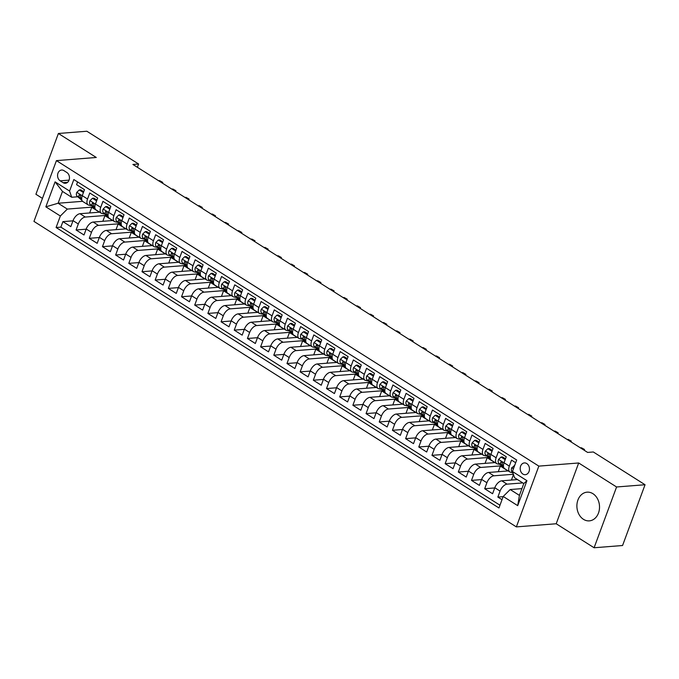 <?xml version="1.0" encoding="UTF-8"?>
<svg xmlns="http://www.w3.org/2000/svg" width="679" height="679" viewBox="0 0 679 679"><rect width="100%" height="100%" fill="white"/><g stroke="black" fill="none" stroke-linecap="round" stroke-linejoin="round"><path stroke-width="1.02" d="M592.945 493.701A14.386 11.297 -94.5 0 0 587.08 492.173A14.386 11.297 -94.5 0 0 577.04 503.597A14.386 11.297 -94.5 0 0 583.465 519.325A14.386 11.297 -94.5 0 0 589.338 520.861A14.386 11.297 -94.5 0 0 599.37 509.428A14.386 11.297 -94.5 0 0 592.945 493.701M526.768 463.545A5.907 4.634 -94.5 0 0 524.366 462.917A5.907 4.634 -94.5 0 0 520.25 467.602A5.907 4.634 -94.5 0 0 522.881 474.061A5.907 4.634 -94.5 0 0 525.291 474.689A5.907 4.634 -94.5 0 0 529.408 469.995A5.907 4.634 -94.5 0 0 526.768 463.545M594.1 547.758L616.583 486.979L578.686 462.976L556.203 523.755L594.1 547.758L622.567 545.517L645.05 484.738L593.319 451.976L587.624 452.426L132.897 164.454L138.592 164.004L86.861 131.242L58.394 133.483L35.911 194.262L42.454 198.404M556.203 523.755L516.354 526.896L33.95 221.396L56.433 160.617L538.837 466.117L516.354 526.896M515.675 462.747L511.533 460.116L509.318 466.117L504.039 462.781A7.376 3.938 122.3 0 0 504.65 468.654L509.921 471.99A7.376 3.938 -57.7 0 1 509.318 466.117M504.039 462.781L506.262 456.78L498.352 451.773L496.137 457.765L490.866 454.429A7.376 3.938 122.3 0 0 491.469 460.303L496.739 463.647A7.376 3.938 -57.7 0 1 496.137 457.765M490.866 454.429L493.081 448.437L485.171 443.429L482.956 449.422L477.685 446.086A7.376 3.938 122.3 0 0 478.288 451.959L483.558 455.295A7.376 3.938 -57.7 0 1 482.956 449.422M477.685 446.086L479.9 440.085L471.99 435.078L469.775 441.078L464.504 437.734A7.376 3.938 122.3 0 0 465.107 443.608L470.377 446.952A7.376 3.938 -57.7 0 1 469.775 441.078M464.504 437.734L466.719 431.742L458.809 426.735L456.594 432.727L451.323 429.391A7.376 3.938 122.3 0 0 451.925 435.264L457.196 438.6A7.376 3.938 -57.7 0 1 456.594 432.727M451.323 429.391L453.538 423.39L445.628 418.383L443.412 424.383L438.142 421.039A7.376 3.938 122.3 0 0 438.744 426.921L444.024 430.257A7.376 3.938 -57.7 0 1 443.412 424.383M438.142 421.039L440.357 415.047L432.447 410.04L430.231 416.032L424.961 412.696A7.376 3.938 122.3 0 0 425.563 418.57L430.842 421.914A7.376 3.938 -57.7 0 1 430.231 416.032M424.961 412.696L427.176 406.696L419.274 401.688L417.05 407.689L411.78 404.344A7.376 3.938 122.3 0 0 412.391 410.226L417.661 413.562A7.376 3.938 -57.7 0 1 417.05 407.689M411.78 404.344L413.995 398.352L406.093 393.345L403.869 399.337L398.598 396.001A7.376 3.938 122.3 0 0 399.21 401.875L404.48 405.219A7.376 3.938 -57.7 0 1 403.869 399.337M398.598 396.001L400.814 390.009L392.912 384.993L390.688 390.994L385.417 387.658A7.376 3.938 122.3 0 0 386.028 393.531L391.299 396.867A7.376 3.938 -57.7 0 1 390.688 390.994M385.417 387.658L387.641 381.657L379.731 376.65L377.507 382.642L372.236 379.306A7.376 3.938 122.3 0 0 372.847 385.18L378.118 388.524A7.376 3.938 -57.7 0 1 377.507 382.642M372.236 379.306L374.46 373.314L366.55 368.307L364.334 374.299L359.055 370.963A7.376 3.938 122.3 0 0 359.666 376.837L364.937 380.172A7.376 3.938 -57.7 0 1 364.334 374.299M359.055 370.963L361.279 364.962L353.369 359.955L351.153 365.956L345.874 362.611A7.376 3.938 122.3 0 0 346.485 368.485L351.756 371.829A7.376 3.938 -57.7 0 1 351.153 365.956M345.874 362.611L348.098 356.619L340.187 351.612L337.972 357.604L332.702 354.268A7.376 3.938 122.3 0 0 333.304 360.142L338.575 363.477A7.376 3.938 -57.7 0 1 337.972 357.604M332.702 354.268L334.917 348.268L327.006 343.26L324.791 349.261L319.52 345.917A7.376 3.938 122.3 0 0 320.123 351.798L325.394 355.134A7.376 3.938 -57.7 0 1 324.791 349.261M319.52 345.917L321.736 339.924L313.825 334.917L311.61 340.909L306.339 337.573A7.376 3.938 122.3 0 0 306.942 343.447L312.213 346.791A7.376 3.938 -57.7 0 1 311.61 340.909M306.339 337.573L308.555 331.573L300.644 326.565L298.429 332.566L293.158 329.222A7.376 3.938 122.3 0 0 293.761 335.103L299.032 338.439A7.376 3.938 -57.7 0 1 298.429 332.566M293.158 329.222L295.373 323.229L287.463 318.222L285.248 324.214L279.977 320.878A7.376 3.938 122.3 0 0 280.58 326.752L285.859 330.096A7.376 3.938 -57.7 0 1 285.248 324.214M279.977 320.878L282.192 314.886L274.282 309.87L272.067 315.871L266.796 312.535A7.376 3.938 122.3 0 0 267.399 318.409L272.678 321.744A7.376 3.938 -57.7 0 1 272.067 315.871M266.796 312.535L269.011 306.535L261.109 301.527L258.886 307.519L253.615 304.184A7.376 3.938 122.3 0 0 254.226 310.057L259.497 313.401A7.376 3.938 -57.7 0 1 258.886 307.519M253.615 304.184L255.83 298.191L247.928 293.184L245.705 299.176L240.434 295.84A7.376 3.938 122.3 0 0 241.045 301.714L246.316 305.049A7.376 3.938 -57.7 0 1 245.705 299.176M240.434 295.84L242.649 289.84L234.747 284.832L232.524 290.833L227.253 287.489A7.376 3.938 122.3 0 0 227.864 293.362L233.135 296.706A7.376 3.938 -57.7 0 1 232.524 290.833M227.253 287.489L229.477 281.496L221.566 276.489L219.342 282.481L214.072 279.145A7.376 3.938 122.3 0 0 214.683 285.019L219.954 288.354A7.376 3.938 -57.7 0 1 219.342 282.481M214.072 279.145L216.295 273.145L208.385 268.137L206.17 274.138L200.891 270.794A7.376 3.938 122.3 0 0 201.502 276.676L206.772 280.011A7.376 3.938 -57.7 0 1 206.17 274.138M200.891 270.794L203.114 264.802L195.204 259.794L192.989 265.786L187.71 262.45A7.376 3.938 122.3 0 0 188.321 268.324L193.591 271.668A7.376 3.938 -57.7 0 1 192.989 265.786M187.71 262.45L189.933 256.45L182.023 251.442L179.808 257.443L174.537 254.099A7.376 3.938 122.3 0 0 175.14 259.981L180.41 263.316A7.376 3.938 -57.7 0 1 179.808 257.443M174.537 254.099L176.752 248.107L168.842 243.099L166.627 249.091L161.356 245.756A7.376 3.938 122.3 0 0 161.958 251.629L167.229 254.973A7.376 3.938 -57.7 0 1 166.627 249.091M161.356 245.756L163.571 239.763L155.661 234.747L153.446 240.748L148.175 237.412A7.376 3.938 122.3 0 0 148.777 243.286L154.048 246.621A7.376 3.938 -57.7 0 1 153.446 240.748M148.175 237.412L150.39 231.412L142.48 226.404L140.264 232.396L134.994 229.061A7.376 3.938 122.3 0 0 135.596 234.934L140.867 238.278A7.376 3.938 -57.7 0 1 140.264 232.396M134.994 229.061L137.209 223.068L129.299 218.061L127.083 224.053L121.813 220.717A7.376 3.938 122.3 0 0 122.415 226.591L127.694 229.926A7.376 3.938 -57.7 0 1 127.083 224.053M121.813 220.717L124.028 214.717L116.117 209.709L113.902 215.71L108.632 212.366A7.376 3.938 122.3 0 0 109.243 218.239L114.513 221.583A7.376 3.938 -57.7 0 1 113.902 215.71M108.632 212.366L110.847 206.374L102.945 201.366L100.721 207.358L95.45 204.023A7.376 3.938 122.3 0 0 96.062 209.896L101.332 213.231A7.376 3.938 -57.7 0 1 100.721 207.358M95.45 204.023L97.666 198.022L89.764 193.014L87.54 199.015A7.376 3.938 122.3 0 0 88.151 204.888A7.376 3.938 122.3 0 0 89.67 205.228L90.994 205.117M99.643 212.171L80.02 213.715A7.376 3.938 122.3 0 0 73.035 220.641L70.82 226.642L62.909 221.626L72.959 220.836M106.357 215.396L85.291 217.051A7.376 3.938 122.3 0 0 78.306 223.985L76.09 229.977L86.14 229.188M76.09 229.977L84.001 234.985L86.216 228.993A7.376 3.938 122.3 0 1 93.201 222.058L112.824 220.514M126.005 228.865L106.382 230.41A7.376 3.938 122.3 0 0 99.397 237.336L97.173 243.328L89.272 238.321L99.321 237.531M139.187 237.209L119.563 238.753A7.376 3.938 122.3 0 0 112.578 245.679L110.354 251.68L102.453 246.672L112.502 245.883M152.368 245.56L132.745 247.105A7.376 3.938 122.3 0 0 125.759 254.031L123.536 260.023L115.634 255.015L125.683 254.226M165.549 253.904L145.926 255.448A7.376 3.938 122.3 0 0 138.94 262.374L136.717 268.375L128.806 263.367L138.864 262.578M178.73 262.247L159.098 263.791A7.376 3.938 122.3 0 0 152.113 270.726L149.898 276.718L141.987 271.71L152.045 270.921M191.911 270.598L172.279 272.143A7.376 3.938 122.3 0 0 165.294 279.069L163.079 285.07L155.168 280.062L165.226 279.264M205.092 278.942L185.46 280.486A7.376 3.938 122.3 0 0 178.475 287.421L176.26 293.413L168.35 288.405L178.407 287.616M218.273 287.293L198.641 288.838A7.376 3.938 122.3 0 0 191.656 295.764L189.441 301.765L181.531 296.748L191.588 295.959M231.454 295.637L211.823 297.181A7.376 3.938 122.3 0 0 204.837 304.116L202.622 310.108L194.712 305.1L204.769 304.311M244.627 303.988L225.004 305.533A7.376 3.938 122.3 0 0 218.018 312.459L215.803 318.451L207.893 313.443L217.942 312.654M257.808 312.332L238.185 313.876A7.376 3.938 122.3 0 0 231.199 320.802L228.984 326.803L221.074 321.795L231.123 321.006M270.989 320.683L251.366 322.228A7.376 3.938 122.3 0 0 244.381 329.154L242.165 335.146L234.255 330.138L244.304 329.349M284.17 329.026L264.547 330.571A7.376 3.938 122.3 0 0 257.562 337.497L255.338 343.498L247.436 338.49L257.485 337.701M297.351 337.37L277.728 338.914A7.376 3.938 122.3 0 0 270.743 345.849L268.519 351.841L260.617 346.833L270.666 346.044M310.532 345.721L290.909 347.266A7.376 3.938 122.3 0 0 283.924 354.192L281.7 360.193L273.798 355.185L283.847 354.387M323.713 354.065L304.09 355.609A7.376 3.938 122.3 0 0 297.105 362.544L294.881 368.536L286.971 363.528L297.029 362.739M336.894 362.416L317.263 363.961A7.376 3.938 122.3 0 0 310.278 370.887L308.062 376.887L300.152 371.871L310.21 371.082M350.075 370.759L330.444 372.304A7.376 3.938 122.3 0 0 323.459 379.238L321.243 385.231L313.333 380.223L323.391 379.434M363.257 379.111L343.625 380.656A7.376 3.938 122.3 0 0 336.64 387.582L334.424 393.574L326.514 388.566L336.572 387.777M376.438 387.454L356.806 388.999A7.376 3.938 122.3 0 0 349.821 395.925L347.606 401.926L339.695 396.918L349.753 396.129M389.619 395.806L369.987 397.351A7.376 3.938 122.3 0 0 363.002 404.277L360.787 410.269L352.876 405.261L362.934 404.472M402.791 404.149L383.168 405.694A7.376 3.938 122.3 0 0 376.183 412.62L373.968 418.62L366.057 413.613L376.107 412.815M415.972 412.493L396.349 414.037A7.376 3.938 122.3 0 0 389.364 420.972L387.149 426.964L379.238 421.956L389.288 421.167M429.153 420.844L409.53 422.389A7.376 3.938 122.3 0 0 402.545 429.315L400.33 435.315L392.42 430.308L402.469 429.51M442.335 429.187L422.711 430.732A7.376 3.938 122.3 0 0 415.726 437.666L413.503 443.659L405.601 438.651L415.65 437.862M455.516 437.539L435.893 439.084A7.376 3.938 122.3 0 0 428.907 446.01L426.684 452.01L418.782 446.994L428.831 446.205M468.697 445.882L449.074 447.427A7.376 3.938 122.3 0 0 442.088 454.361L439.865 460.354L431.963 455.346L442.012 454.557M481.878 454.234L462.246 455.779A7.376 3.938 122.3 0 0 455.261 462.705L453.046 468.697L445.135 463.689L455.193 462.9M495.059 462.577L475.427 464.122A7.376 3.938 122.3 0 0 468.442 471.048L466.227 477.048L458.317 472.041L468.374 471.251M508.24 470.929L488.608 472.465A7.376 3.938 122.3 0 0 481.623 479.399L479.408 485.392L471.498 480.384L481.555 479.595M517.517 479.578L501.789 480.817A7.376 3.938 122.3 0 0 494.804 487.743L492.589 493.743L484.679 488.736L494.736 487.938M509.921 471.99A7.376 3.938 -57.7 0 0 511.44 472.329L512.687 472.228M496.739 463.647A7.376 3.938 -57.7 0 0 498.259 463.978L499.583 463.876M483.558 455.295A7.376 3.938 -57.7 0 0 485.078 455.634L486.41 455.533M470.377 446.952A7.376 3.938 -57.7 0 0 471.897 447.291L473.229 447.181M457.196 438.6A7.376 3.938 -57.7 0 0 458.715 438.94L460.048 438.838M444.024 430.257A7.376 3.938 -57.7 0 0 445.534 430.596L446.867 430.486M430.842 421.914A7.376 3.938 -57.7 0 0 432.353 422.245L433.686 422.143M417.661 413.562A7.376 3.938 -57.7 0 0 419.172 413.901L420.505 413.791M404.48 405.219A7.376 3.938 -57.7 0 0 406 405.55L407.324 405.448M391.299 396.867A7.376 3.938 -57.7 0 0 392.818 397.207L394.143 397.105M378.118 388.524A7.376 3.938 -57.7 0 0 379.637 388.855L380.961 388.753M364.937 380.172A7.376 3.938 -57.7 0 0 366.456 380.512L367.78 380.41M351.756 371.829A7.376 3.938 -57.7 0 0 353.275 372.168L354.599 372.058M338.575 363.477A7.376 3.938 -57.7 0 0 340.094 363.817L341.427 363.715M325.394 355.134A7.376 3.938 -57.7 0 0 326.913 355.473L328.246 355.363M312.213 346.791A7.376 3.938 -57.7 0 0 313.732 347.122L315.064 347.02M299.032 338.439A7.376 3.938 -57.7 0 0 300.551 338.779L301.883 338.668M285.859 330.096A7.376 3.938 -57.7 0 0 287.37 330.427L288.702 330.325M272.678 321.744A7.376 3.938 -57.7 0 0 274.189 322.084L275.521 321.982M259.497 313.401A7.376 3.938 -57.7 0 0 261.016 313.732L262.34 313.63M246.316 305.049A7.376 3.938 -57.7 0 0 247.835 305.389L249.159 305.287M233.135 296.706A7.376 3.938 -57.7 0 0 234.654 297.046L235.978 296.935M219.954 288.354A7.376 3.938 -57.7 0 0 221.473 288.694L222.797 288.592M206.772 280.011A7.376 3.938 -57.7 0 0 208.292 280.351L209.616 280.24M193.591 271.668A7.376 3.938 -57.7 0 0 195.111 271.999L196.435 271.897M180.41 263.316A7.376 3.938 -57.7 0 0 181.93 263.656L183.262 263.545M167.229 254.973A7.376 3.938 -57.7 0 0 168.748 255.304L170.081 255.202M154.048 246.621A7.376 3.938 -57.7 0 0 155.567 246.961L156.9 246.859M140.867 238.278A7.376 3.938 -57.7 0 0 142.386 238.609L143.719 238.507M127.694 229.926A7.376 3.938 -57.7 0 0 129.205 230.266L130.538 230.164M114.513 221.583A7.376 3.938 -57.7 0 0 116.024 221.923L117.357 221.812M101.332 213.231A7.376 3.938 -57.7 0 0 102.852 213.571L104.176 213.469M60.176 180.835L63.079 182.668A5.721 4.49 -94.5 0 0 65.413 183.279A5.721 4.49 -94.5 0 0 69.402 178.73A5.721 4.49 -94.5 0 0 66.848 172.483L63.945 170.65A5.721 4.49 -94.5 0 0 61.619 170.039A5.721 4.49 -94.5 0 0 57.63 174.579A5.721 4.49 -94.5 0 0 60.176 180.835L69.063 180.13M521.922 488.617L510.192 489.542L519.418 495.381L523.789 483.558L514.563 477.71L512.441 471.498L516.694 460.006L73.833 179.545L69.581 191.045L71.702 197.258L77.813 196.774M512.441 471.498L526.938 480.681L517.704 505.651L503.207 496.468L498.955 507.968L56.094 227.507L60.346 216.007L45.849 206.832L55.084 181.862L69.581 191.045M522.788 482.922L507.06 484.152L501.789 480.817M513.392 474.273L493.879 475.809L488.608 472.465M501.773 465.802L480.707 467.458L475.427 464.122M488.591 457.459L467.525 459.114L462.246 455.779M475.41 449.108L454.344 450.771L449.074 447.427M462.229 440.764L441.163 442.419L435.893 439.084M449.048 432.413L427.982 434.076L422.711 430.732M435.867 424.069L414.801 425.725L409.53 422.389M422.686 415.726L401.62 417.381L396.349 414.037M409.505 407.375L388.439 409.03L383.168 405.694M396.324 399.031L375.258 400.686L369.987 397.351M383.143 390.68L362.077 392.335L356.806 388.999M369.962 382.336L348.896 383.991L343.625 380.656M356.781 373.985L335.723 375.648L330.444 372.304M343.608 365.642L322.542 367.297L317.263 363.961M330.427 357.29L309.361 358.953L304.09 355.609M317.246 348.947L296.18 350.602L290.909 347.266M304.065 340.603L282.999 342.258L277.728 338.914M290.884 332.252L269.818 333.907L264.547 330.571M277.703 323.908L256.637 325.564L251.366 322.228M264.521 315.557L243.455 317.212L238.185 313.876M251.34 307.214L230.274 308.869L225.004 305.533M238.159 298.862L217.093 300.525L211.823 297.181M224.978 290.519L203.912 292.174L198.641 288.838M211.797 282.167L190.731 283.83L185.46 280.486M198.624 273.824L177.558 275.479L172.279 272.143M185.443 265.481L164.377 267.136L159.098 263.791M172.262 257.129L151.196 258.784L145.926 255.448M159.081 248.786L138.015 250.441L132.745 247.105M145.9 240.434L124.834 242.089L119.563 238.753M132.719 232.091L111.653 233.746L106.382 230.41M119.538 223.739L98.472 225.403L93.201 222.058M62.909 221.626L60.872 227.134L499.973 505.21M507.06 484.152A7.376 3.938 -57.7 0 0 500.075 491.087L497.86 497.079L502.01 499.702M484.679 488.736L486.894 482.735A7.376 3.938 -57.7 0 1 493.879 475.809M471.498 480.384L473.721 474.392A7.376 3.938 -57.7 0 1 480.707 467.458M458.317 472.041L460.54 466.04A7.376 3.938 -57.7 0 1 467.525 459.114M445.135 463.689L447.359 457.697A7.376 3.938 -57.7 0 1 454.344 450.771M431.963 455.346L434.178 449.345A7.376 3.938 -57.7 0 1 441.163 442.419M418.782 446.994L420.997 441.002A7.376 3.938 -57.7 0 1 427.982 434.076M405.601 438.651L407.816 432.659A7.376 3.938 -57.7 0 1 414.801 425.725M392.42 430.308L394.635 424.307A7.376 3.938 -57.7 0 1 401.62 417.381M379.238 421.956L381.454 415.964A7.376 3.938 -57.7 0 1 388.439 409.03M366.057 413.613L368.273 407.612A7.376 3.938 -57.7 0 1 375.258 400.686M352.876 405.261L355.092 399.269A7.376 3.938 -57.7 0 1 362.077 392.335M339.695 396.918L341.91 390.917A7.376 3.938 -57.7 0 1 348.896 383.991M326.514 388.566L328.729 382.574A7.376 3.938 -57.7 0 1 335.723 375.648M313.333 380.223L315.557 374.222A7.376 3.938 -57.7 0 1 322.542 367.297M300.152 371.871L302.376 365.879A7.376 3.938 -57.7 0 1 309.361 358.953M286.971 363.528L289.195 357.536A7.376 3.938 -57.7 0 1 296.18 350.602M273.798 355.185L276.013 349.184A7.376 3.938 -57.7 0 1 282.999 342.258M260.617 346.833L262.832 340.841A7.376 3.938 -57.7 0 1 269.818 333.907M247.436 338.49L249.651 332.489A7.376 3.938 -57.7 0 1 256.637 325.564M234.255 330.138L236.47 324.146A7.376 3.938 -57.7 0 1 243.455 317.212M221.074 321.795L223.289 315.794A7.376 3.938 -57.7 0 1 230.274 308.869M207.893 313.443L210.108 307.451A7.376 3.938 -57.7 0 1 217.093 300.525M194.712 305.1L196.927 299.099A7.376 3.938 -57.7 0 1 203.912 292.174M181.531 296.748L183.746 290.756A7.376 3.938 -57.7 0 1 190.731 283.83M168.35 288.405L170.573 282.413A7.376 3.938 -57.7 0 1 177.558 275.479M155.168 280.062L157.392 274.061A7.376 3.938 -57.7 0 1 164.377 267.136M141.987 271.71L144.211 265.718A7.376 3.938 -57.7 0 1 151.196 258.784M128.806 263.367L131.03 257.366A7.376 3.938 -57.7 0 1 138.015 250.441M115.634 255.015L117.849 249.023A7.376 3.938 -57.7 0 1 124.834 242.089M102.453 246.672L104.668 240.672A7.376 3.938 -57.7 0 1 111.653 233.746M89.272 238.321L91.487 232.328A7.376 3.938 -57.7 0 1 98.472 225.403M77.593 181.93L76.583 184.671L84.485 189.679L82.269 195.671A7.376 3.938 122.3 0 0 82.88 201.553L88.151 204.888M71.702 197.258L62.476 191.41L58.105 203.242L67.331 209.081L60.346 216.007M82.575 201.315L58.105 203.242L45.849 206.832M93.176 207.044L67.331 209.081M616.583 486.979L645.05 484.738M578.686 462.976L538.837 466.117M56.433 160.617L96.291 157.477L58.394 133.483M137.379 167.289L138.592 164.004M60.872 227.134L56.094 227.507M89.67 212.951L91.75 207.316L93.346 207.197M91.75 207.316L99.431 212.188M497.86 497.079L503.131 496.663M102.843 221.303L104.931 215.667L106.527 215.54M104.931 215.667L112.612 220.531M116.024 229.646L118.112 224.011L119.708 223.892M118.112 224.011L125.793 228.882M129.205 237.998L131.293 232.362L132.88 232.235M131.293 232.362L138.974 237.226M142.386 246.341L144.474 240.706L146.061 240.578M144.474 240.706L152.155 245.577M155.567 254.693L157.655 249.057L159.242 248.93M157.655 249.057L165.337 253.921M168.748 263.036L170.836 257.4L172.424 257.273M170.836 257.4L178.518 262.264M181.93 271.379L184.009 265.752L185.605 265.625M184.009 265.752L191.699 270.615M195.111 279.731L197.19 274.095L198.786 273.968M197.19 274.095L204.88 278.959M208.292 288.074L210.371 282.439L211.967 282.32M210.371 282.439L218.061 287.31M221.473 296.426L223.552 290.79L225.148 290.663M223.552 290.79L231.242 295.654M234.654 304.769L236.733 299.133L238.329 299.015M236.733 299.133L244.423 304.005M247.827 313.121L249.914 307.485L251.51 307.358M249.914 307.485L257.596 312.348M261.008 321.464L263.096 315.828L264.691 315.701M263.096 315.828L270.777 320.7M274.189 329.816L276.277 324.18L277.872 324.053M276.277 324.18L283.958 329.043M287.37 338.159L289.458 332.523L291.045 332.396M289.458 332.523L297.139 337.387M300.551 346.502L302.639 340.875L304.226 340.748M302.639 340.875L310.32 345.738M313.732 354.854L315.82 349.218L317.407 349.091M315.82 349.218L323.501 354.082M326.913 363.197L329.001 357.561L330.588 357.443M329.001 357.561L336.682 362.433M340.094 371.549L342.174 365.913L343.769 365.786M342.174 365.913L349.863 370.776M353.275 379.892L355.355 374.256L356.95 374.137M355.355 374.256L363.044 379.128M366.456 388.244L368.536 382.608L370.131 382.481M368.536 382.608L376.225 387.471M379.637 396.587L381.717 390.951L383.312 390.824M381.717 390.951L389.406 395.823M392.818 404.939L394.898 399.303L396.494 399.176M394.898 399.303L402.579 404.166M405.991 413.282L408.079 407.646L409.675 407.519M408.079 407.646L415.76 412.509M419.172 421.625L421.26 415.998L422.856 415.871M421.26 415.998L428.941 420.861M432.353 429.977L434.441 424.341L436.028 424.214M434.441 424.341L442.122 429.204M445.534 438.32L447.622 432.684L449.209 432.565M447.622 432.684L455.303 437.556M458.715 446.672L460.803 441.036L462.391 440.909M460.803 441.036L468.485 445.899M471.897 455.015L473.984 449.379L475.572 449.26M473.984 449.379L481.666 454.251M485.078 463.367L487.166 457.731L488.753 457.604M487.166 457.731L494.847 462.594M498.259 471.71L500.338 466.074L501.934 465.947M500.338 466.074L508.028 470.946M511.44 480.061L513.477 474.536M503.207 496.468L510.192 489.542M62.476 191.41L55.084 181.862M526.938 480.681L523.789 483.558M517.704 505.651L519.418 495.381M83.254 193.014L83.237 192.437L79.282 189.933L76.752 192.386A4.889 2.606 122.3 0 0 77.007 196.061L81.921 200.407A14.115 7.528 122.3 0 0 81.972 200.449L81.921 200.407M89.526 205.236A14.115 7.528 122.3 0 0 91.572 205.627M83.738 191.699L80.767 189.814L79.282 189.933M81.684 199.168L81.09 198.65A4.889 2.606 -57.7 0 1 80.521 196.189C80.275 194.61 79.749 194.27 78.942 195.187A4.889 2.606 122.3 0 0 79.511 197.648L81.735 199.609M79.519 194.593L78.942 195.187L80.309 195.085M161.797 182.753L162.018 182.167L160.999 182.244M159.641 180.665L162.722 182.371L159.641 180.665L158.623 180.741M162.722 182.371L162.434 183.16M96.435 201.366L96.418 200.78L92.463 198.276L89.934 200.729A4.889 2.606 122.3 0 0 90.188 204.404L95.102 208.75A14.115 7.528 122.3 0 0 95.153 208.792L95.102 208.75M102.707 213.579A14.115 7.528 122.3 0 0 104.753 213.97M96.919 200.042L93.948 198.158L92.463 198.276M94.856 207.511L94.271 206.993A4.889 2.606 -57.7 0 1 93.702 204.54C93.456 202.953 92.93 202.622 92.123 203.539A4.889 2.606 122.3 0 0 92.692 205.992L94.916 207.952M92.7 202.945L92.123 203.539L93.49 203.428M174.978 191.105L175.199 190.51L174.18 190.595M172.822 189.008L175.903 190.723L172.822 189.008L171.804 189.093M175.903 190.723L175.615 191.503M109.616 209.709L109.599 209.132L105.644 206.628L103.115 209.073A4.889 2.606 122.3 0 0 103.369 212.756L108.284 217.102A14.115 7.528 122.3 0 0 108.334 217.144M115.888 221.923A14.115 7.528 122.3 0 0 117.925 222.322M110.1 208.394L107.129 206.509L105.644 206.628M108.037 215.863L107.452 215.336A4.889 2.606 -57.7 0 1 106.883 212.883C106.637 211.296 106.111 210.965 105.304 211.882A4.889 2.606 122.3 0 0 105.873 214.335L108.097 216.304M105.882 211.288L105.304 211.882L106.671 211.772M188.159 199.448L188.372 198.862L187.362 198.939M186.004 197.36L189.085 199.066L186.004 197.36L184.985 197.436M189.085 199.066L188.796 199.847M122.797 218.052L122.78 217.475L118.825 214.971L116.296 217.424A4.889 2.606 122.3 0 0 116.55 221.099L121.465 225.445A14.115 7.528 122.3 0 0 121.516 225.487L121.465 225.445M129.069 230.274A14.115 7.528 122.3 0 0 131.106 230.665M123.281 216.737L120.31 214.853L118.825 214.971M121.218 224.206L120.633 223.688A4.889 2.606 -57.7 0 1 120.064 221.235C119.818 219.648 119.292 219.317 118.486 220.234A4.889 2.606 122.3 0 0 119.054 222.687L121.278 224.647M119.063 219.64L118.486 220.234L119.852 220.123M201.34 207.791L201.553 207.205L200.543 207.29M199.185 205.703L202.266 207.418L199.185 205.703L198.166 205.788M202.266 207.418L201.977 208.198M135.978 226.404L135.961 225.827L132.006 223.323L129.477 225.768A4.889 2.606 122.3 0 0 129.731 229.443L134.646 233.788A14.115 7.528 122.3 0 0 134.697 233.839L134.646 233.788M142.25 238.618A14.115 7.528 122.3 0 0 144.287 239.016M136.462 225.088L133.491 223.204L132.006 223.323M134.4 232.549L133.814 232.031A4.889 2.606 -57.7 0 1 133.245 229.578C132.999 227.991 132.473 227.66 131.667 228.577A4.889 2.606 122.3 0 0 132.235 231.03L134.459 232.999M132.244 227.983L131.667 228.577L133.033 228.467M214.522 216.143L214.734 215.557L213.715 215.633M212.366 214.055L215.447 215.761L212.366 214.055L211.347 214.131M215.447 215.761L215.158 216.542M149.159 234.747L149.142 234.17L145.187 231.666L142.658 234.119A4.889 2.606 122.3 0 0 142.904 237.794L147.827 242.14A14.115 7.528 122.3 0 0 147.878 242.182M155.432 246.969A14.115 7.528 122.3 0 0 157.469 247.36M149.643 233.432L146.664 231.547L145.187 231.666M147.581 240.901L146.995 240.383A4.889 2.606 -57.7 0 1 146.426 237.922C146.18 236.343 145.654 236.003 144.839 236.92A4.889 2.606 122.3 0 0 145.416 239.381L147.632 241.342M145.425 236.334L144.839 236.92L146.214 236.818M227.703 224.486L227.915 223.9L226.896 223.985M225.547 222.398L228.628 224.104L225.547 222.398L224.528 222.483M228.628 224.104L228.339 224.893M162.34 243.099L162.323 242.513L158.368 240.01L155.839 242.462A4.889 2.606 122.3 0 0 156.085 246.137L161.008 250.483A14.115 7.528 122.3 0 0 161.059 250.534M168.613 255.312A14.115 7.528 122.3 0 0 170.65 255.711M162.824 241.783L159.845 239.899L158.368 240.01M160.762 249.244L160.176 248.726A4.889 2.606 -57.7 0 1 159.607 246.273C159.361 244.686 158.835 244.355 158.02 245.272A4.889 2.606 122.3 0 0 158.589 247.725L160.813 249.694M158.606 244.678L158.02 245.272L159.395 245.161M240.884 232.838L241.096 232.252L240.077 232.328M238.728 230.75L241.809 232.456L238.728 230.75L237.709 230.826M241.809 232.456L241.52 233.237M175.513 251.442L175.505 250.865L171.549 248.361L169.012 250.814A4.889 2.606 122.3 0 0 169.266 254.489L174.189 258.835A14.115 7.528 122.3 0 0 174.24 258.877L174.189 258.835M181.794 263.664A14.115 7.528 122.3 0 0 183.831 264.055M176.005 250.127L173.026 248.242L171.549 248.361M173.943 257.596L173.357 257.078A4.889 2.606 -57.7 0 1 172.789 254.617C172.542 253.038 172.016 252.698 171.201 253.615A4.889 2.606 122.3 0 0 171.77 256.076L173.994 258.037M171.787 253.021L171.201 253.615L172.576 253.513M254.056 241.181L254.277 240.595L253.259 240.672M251.909 239.093L254.99 240.799L251.909 239.093L250.891 239.169M254.99 240.799L254.701 241.588M188.694 259.794L188.686 259.208L184.73 256.704L182.193 259.157A4.889 2.606 122.3 0 0 182.447 262.832L187.37 267.178A14.115 7.528 122.3 0 0 187.421 267.22M194.966 272.007A14.115 7.528 122.3 0 0 197.012 272.398M189.186 258.478L186.207 256.594L184.73 256.704M187.124 265.939L186.538 265.421A4.889 2.606 -57.7 0 1 185.97 262.968C185.723 261.381 185.197 261.05 184.382 261.967A4.889 2.606 122.3 0 0 184.951 264.42L187.175 266.389M184.968 261.373L184.382 261.967L185.757 261.856M267.237 249.532L267.458 248.938L266.44 249.023M265.082 247.436L268.171 249.151L265.082 247.436L264.072 247.521M268.171 249.151L267.874 249.931M201.875 268.137L201.867 267.56L197.912 265.056L195.374 267.501A4.889 2.606 122.3 0 0 195.628 271.184L200.551 275.53A14.115 7.528 122.3 0 0 200.602 275.572M208.147 280.359A14.115 7.528 122.3 0 0 210.193 280.75M202.367 266.822L199.388 264.937L197.912 265.056M200.305 274.291L199.719 273.773A4.889 2.606 -57.7 0 1 199.142 271.311C198.905 269.733 198.378 269.393 197.564 270.31A4.889 2.606 122.3 0 0 198.132 272.771L200.356 274.732M198.149 269.716L197.564 270.31L198.93 270.208M280.419 257.876L280.639 257.29L279.621 257.366M278.263 255.788L281.352 257.494L278.263 255.788L277.244 255.864M281.352 257.494L281.055 258.283M215.056 276.489L215.039 275.903L211.093 273.399L208.555 275.852A4.889 2.606 122.3 0 0 208.809 279.527L213.732 283.873A14.115 7.528 122.3 0 0 213.783 283.915M221.329 288.702A14.115 7.528 122.3 0 0 223.374 289.093M215.549 275.165L212.569 273.281L211.093 273.399M213.486 282.634L212.892 282.116A4.889 2.606 -57.7 0 1 212.323 279.663C212.086 278.076 211.551 277.745 210.745 278.662A4.889 2.606 122.3 0 0 211.313 281.114L213.537 283.075M211.322 278.067L210.745 278.662L212.111 278.551M293.6 266.219L293.82 265.633L292.802 265.718M291.444 264.131L294.525 265.845L291.444 264.131L290.425 264.216M294.525 265.845L294.236 266.626M228.237 284.832L228.22 284.255L224.265 281.751L221.736 284.195A4.889 2.606 122.3 0 0 221.991 287.879L226.905 292.225A14.115 7.528 122.3 0 0 226.964 292.267L226.905 292.225M234.51 297.046A14.115 7.528 122.3 0 0 236.555 297.444M228.721 283.516L225.751 281.632L224.265 281.751M226.667 290.985L226.073 290.459A4.889 2.606 -57.7 0 1 225.504 288.006C225.258 286.419 224.732 286.088 223.926 287.005A4.889 2.606 122.3 0 0 224.494 289.458L226.718 291.427M224.503 286.411L223.926 287.005L225.292 286.894M306.781 274.571L307.001 273.985L305.983 274.061M304.625 272.483L307.706 274.189L304.625 272.483L303.606 272.559M307.706 274.189L307.417 274.97M241.418 293.175L241.401 292.598L237.446 290.094L234.917 292.547A4.889 2.606 122.3 0 0 235.172 296.222L240.086 300.568A14.115 7.528 122.3 0 0 240.137 300.61M247.691 305.397A14.115 7.528 122.3 0 0 249.736 305.788M241.902 291.86L238.932 289.975L237.446 290.094M239.84 299.329L239.254 298.811A4.889 2.606 -57.7 0 1 238.685 296.358C238.439 294.771 237.913 294.44 237.107 295.357A4.889 2.606 122.3 0 0 237.675 297.809L239.899 299.77M237.684 294.762L237.107 295.357L238.473 295.246M319.962 282.914L320.182 282.328L319.164 282.413M317.806 280.826L320.887 282.54L317.806 280.826L316.787 280.911M320.887 282.54L320.598 283.321M254.6 301.527L254.583 300.95L250.627 298.446L248.098 300.89A4.889 2.606 122.3 0 0 248.353 304.565L253.267 308.911A14.115 7.528 122.3 0 0 253.318 308.962L253.267 308.911M260.872 313.74A14.115 7.528 122.3 0 0 262.909 314.139M255.083 300.211L252.113 298.327L250.627 298.446M253.021 307.672L252.435 307.154A4.889 2.606 -57.7 0 1 251.867 304.701C251.62 303.114 251.094 302.783 250.288 303.7A4.889 2.606 122.3 0 0 250.857 306.153L253.08 308.122M250.865 303.106L250.288 303.7L251.654 303.589M333.143 291.266L333.364 290.68L332.345 290.756M330.987 289.178L334.068 290.884L330.987 289.178L329.969 289.254M334.068 290.884L333.779 291.664M267.781 309.87L267.764 309.293L263.808 306.789L261.279 309.242A4.889 2.606 122.3 0 0 261.534 312.917L266.448 317.263A14.115 7.528 122.3 0 0 266.499 317.305L266.448 317.263M274.053 322.092A14.115 7.528 122.3 0 0 276.09 322.483M268.264 308.555L265.294 306.67L263.808 306.789M266.202 316.024L265.616 315.506A4.889 2.606 -57.7 0 1 265.048 313.044C264.802 311.466 264.275 311.126 263.469 312.043A4.889 2.606 122.3 0 0 264.038 314.504L266.261 316.465M264.046 311.457L263.469 312.043L264.835 311.941M346.324 299.609L346.536 299.023L345.526 299.108M344.168 297.521L347.249 299.227L344.168 297.521L343.15 297.606M347.249 299.227L346.961 300.016M280.962 318.222L280.945 317.636L276.99 315.132L274.46 317.585A4.889 2.606 122.3 0 0 274.715 321.26L279.629 325.606A14.115 7.528 122.3 0 0 279.68 325.657M287.234 330.435A14.115 7.528 122.3 0 0 289.271 330.834M281.446 316.906L278.475 315.022L276.99 315.132M279.383 324.367L278.797 323.849A4.889 2.606 -57.7 0 1 278.229 321.396C277.983 319.809 277.456 319.478 276.65 320.395A4.889 2.606 122.3 0 0 277.219 322.848L279.442 324.817M277.227 319.801L276.65 320.395L278.017 320.284M359.505 307.96L359.717 307.375L358.699 307.451M357.349 305.873L360.43 307.579L357.349 305.873L356.331 305.949M360.43 307.579L360.142 308.359M294.143 326.565L294.126 325.988L290.171 323.484L287.641 325.937A4.889 2.606 122.3 0 0 287.896 329.612L292.81 333.958A14.115 7.528 122.3 0 0 292.861 334L292.81 333.958M300.415 338.787A14.115 7.528 122.3 0 0 302.452 339.177M294.627 325.249L291.647 323.365L290.171 323.484M292.564 332.718L291.978 332.201A4.889 2.606 -57.7 0 1 291.41 329.739C291.164 328.161 290.637 327.821 289.831 328.738A4.889 2.606 122.3 0 0 290.4 331.199L292.624 333.16M290.408 328.144L289.831 328.738L291.198 328.636M372.686 316.304L372.898 315.718L371.88 315.794M370.53 314.216L373.611 315.922L370.53 314.216L369.512 314.292M373.611 315.922L373.323 316.711M307.324 334.917L307.307 334.331L303.352 331.827L300.822 334.28A4.889 2.606 122.3 0 0 301.069 337.955L305.991 342.301A14.115 7.528 122.3 0 0 306.042 342.343M313.596 347.13A14.115 7.528 122.3 0 0 315.633 347.521M307.808 333.601L304.829 331.717L303.352 331.827M305.745 341.062L305.16 340.544A4.889 2.606 -57.7 0 1 304.591 338.091C304.345 336.504 303.819 336.173 303.004 337.09A4.889 2.606 122.3 0 0 303.572 339.542L305.796 341.512M303.589 336.495L303.004 337.09L304.379 336.979M385.867 324.655L386.079 324.061L385.061 324.146M383.711 322.559L386.792 324.273L383.711 322.559L382.693 322.644M386.792 324.273L386.504 325.054M320.496 343.26L320.488 342.683L316.533 340.179L313.995 342.623A4.889 2.606 122.3 0 0 314.25 346.307L319.172 350.653A14.115 7.528 122.3 0 0 319.223 350.695M326.777 355.482A14.115 7.528 122.3 0 0 328.814 355.872M320.989 341.944L318.01 340.06L316.533 340.179M318.926 349.413L318.341 348.896A4.889 2.606 -57.7 0 1 317.772 346.434C317.526 344.856 317 344.516 316.185 345.433A4.889 2.606 122.3 0 0 316.753 347.894L318.977 349.855M316.77 344.839L316.185 345.433L317.56 345.331M399.048 332.999L399.26 332.413L398.242 332.489M396.892 330.911L399.973 332.617L396.892 330.911L395.874 330.987M399.973 332.617L399.685 333.406M333.678 351.612L333.669 351.026L329.714 348.522L327.176 350.975A4.889 2.606 122.3 0 0 327.431 354.65L332.354 358.996A14.115 7.528 122.3 0 0 332.404 359.038L332.354 358.996M339.958 363.825A14.115 7.528 122.3 0 0 341.995 364.216M334.17 350.288L331.191 348.403L329.714 348.522M332.107 357.757L331.522 357.239A4.889 2.606 -57.7 0 1 330.953 354.786C330.707 353.199 330.181 352.868 329.366 353.784A4.889 2.606 122.3 0 0 329.935 356.237L332.158 358.198M329.952 353.19L329.366 353.784L330.741 353.674M412.221 341.342L412.442 340.756L411.423 340.841M410.065 339.254L413.155 340.968L410.065 339.254L409.055 339.339M413.155 340.968L412.866 341.749M346.859 359.955L346.85 359.378L342.895 356.874L340.357 359.318A4.889 2.606 122.3 0 0 340.612 363.002L345.535 367.347A14.115 7.528 122.3 0 0 345.586 367.39L345.535 367.347M353.131 372.168A14.115 7.528 122.3 0 0 355.176 372.567M347.351 358.639L344.372 356.755L342.895 356.874M345.288 366.108L344.703 365.582A4.889 2.606 -57.7 0 1 344.134 363.129C343.888 361.542 343.362 361.211 342.547 362.128A4.889 2.606 122.3 0 0 343.116 364.581L345.339 366.55M343.133 361.534L342.547 362.128L343.922 362.017M425.402 349.693L425.623 349.108L424.604 349.184M423.246 347.606L426.336 349.312L423.246 347.606L422.236 347.682M426.336 349.312L426.039 350.092M360.04 368.298L360.031 367.721L356.076 365.217L353.538 367.67A4.889 2.606 122.3 0 0 353.793 371.345L358.716 375.691A14.115 7.528 122.3 0 0 358.767 375.733M366.312 380.52A14.115 7.528 122.3 0 0 368.358 380.911M360.532 366.983L357.553 365.098L356.076 365.217M358.47 374.452L357.875 373.934A4.889 2.606 -57.7 0 1 357.307 371.481C357.069 369.894 356.543 369.563 355.728 370.479A4.889 2.606 122.3 0 0 356.297 372.932L358.52 374.893M356.305 369.885L355.728 370.479L357.095 370.369M438.583 358.037L438.804 357.451L437.785 357.536M436.427 355.949L439.517 357.663L436.427 355.949L435.409 356.034M439.517 357.663L439.22 358.444M373.221 376.65L373.204 376.073L369.257 373.569L366.719 376.013A4.889 2.606 122.3 0 0 366.974 379.688L371.897 384.034A14.115 7.528 122.3 0 0 371.948 384.085M379.493 388.863A14.115 7.528 122.3 0 0 381.539 389.262M373.713 375.334L370.734 373.45L369.257 373.569M371.651 382.795L371.057 382.277A4.889 2.606 -57.7 0 1 370.488 379.824C370.25 378.237 369.716 377.906 368.909 378.823A4.889 2.606 122.3 0 0 369.478 381.275L371.702 383.245M369.486 378.228L368.909 378.823L370.276 378.712M451.764 366.388L451.985 365.803L450.966 365.879M449.608 364.3L452.689 366.006L449.608 364.3L448.59 364.377M452.689 366.006L452.401 366.787M386.402 384.993L386.385 384.416L382.43 381.912L379.901 384.365A4.889 2.606 122.3 0 0 380.155 388.04L385.069 392.386A14.115 7.528 122.3 0 0 385.12 392.428L385.069 392.386M392.674 397.215A14.115 7.528 122.3 0 0 394.72 397.605M386.886 383.677L383.915 381.793L382.43 381.912M384.832 391.146L384.238 390.629A4.889 2.606 -57.7 0 1 383.669 388.167C383.423 386.589 382.897 386.249 382.09 387.166A4.889 2.606 122.3 0 0 382.659 389.627L384.883 391.588M382.667 386.58L382.09 387.166L383.457 387.064M464.945 374.732L465.166 374.146L464.147 374.231M462.789 372.644L465.87 374.35L462.789 372.644L461.771 372.729M465.87 374.35L465.582 375.139M399.583 393.345L399.566 392.759L395.611 390.255L393.082 392.708A4.889 2.606 122.3 0 0 393.336 396.383L398.25 400.729A14.115 7.528 122.3 0 0 398.301 400.78L398.25 400.729M405.855 405.558A14.115 7.528 122.3 0 0 407.901 405.957M400.067 392.029L397.096 390.145L395.611 390.255M398.004 399.49L397.419 398.972A4.889 2.606 -57.7 0 1 396.85 396.519C396.604 394.932 396.078 394.601 395.271 395.517A4.889 2.606 122.3 0 0 395.84 397.97L398.064 399.939M395.849 394.923L395.271 395.517L396.638 395.407M478.126 383.083L478.347 382.498L477.329 382.574M475.971 380.995L479.051 382.701L475.971 380.995L474.952 381.072M479.051 382.701L478.763 383.482M412.764 401.688L412.747 401.111L408.792 398.607L406.263 401.06A4.889 2.606 122.3 0 0 406.517 404.735L411.432 409.081A14.115 7.528 122.3 0 0 411.482 409.123M419.036 413.91A14.115 7.528 122.3 0 0 421.073 414.3M413.248 400.372L410.277 398.488L408.792 398.607M411.185 407.841L410.6 407.324A4.889 2.606 -57.7 0 1 410.031 404.862C409.785 403.284 409.259 402.944 408.452 403.861A4.889 2.606 122.3 0 0 409.021 406.322L411.245 408.283M409.03 403.267L408.452 403.861L409.819 403.759M491.307 391.427L491.528 390.841L490.51 390.917M489.152 389.339L492.233 391.045L489.152 389.339L488.133 389.415M492.233 391.045L491.944 391.834M425.945 410.04L425.928 409.454L421.973 406.95L419.444 409.403A4.889 2.606 122.3 0 0 419.698 413.078L424.613 417.424A14.115 7.528 122.3 0 0 424.664 417.466L424.613 417.424M432.217 422.253A14.115 7.528 122.3 0 0 434.254 422.644M426.429 408.724L423.458 406.84L421.973 406.95M424.367 416.185L423.781 415.667A4.889 2.606 -57.7 0 1 423.212 413.214C422.966 411.627 422.44 411.296 421.634 412.212A4.889 2.606 122.3 0 0 422.202 414.665L424.426 416.634M422.211 411.618L421.634 412.212L423 412.102M504.489 399.778L504.701 399.184L503.691 399.269M502.333 397.682L505.414 399.396L502.333 397.682L501.314 397.767M505.414 399.396L505.125 400.177M439.126 418.383L439.109 417.806L435.154 415.302L432.625 417.746A4.889 2.606 122.3 0 0 432.879 421.43L437.794 425.775A14.115 7.528 122.3 0 0 437.845 425.818L437.794 425.775M445.399 430.605A14.115 7.528 122.3 0 0 447.436 430.995M439.61 417.067L436.639 415.183L435.154 415.302M437.548 424.536L436.962 424.019A4.889 2.606 -57.7 0 1 436.393 421.557C436.147 419.978 435.621 419.639 434.815 420.556A4.889 2.606 122.3 0 0 435.383 423.009L437.607 424.978M435.392 419.962L434.815 420.556L436.181 420.445M517.67 408.121L517.882 407.536L516.863 407.612M515.514 406.034L518.595 407.739L515.514 406.034L514.495 406.11M518.595 407.739L518.306 408.529M452.307 426.735L452.29 426.149L448.335 423.645L445.806 426.098A4.889 2.606 122.3 0 0 446.052 429.773L450.975 434.119A14.115 7.528 122.3 0 0 451.026 434.161M458.58 438.948A14.115 7.528 122.3 0 0 460.617 439.338M452.791 425.41L449.812 423.526L448.335 423.645M450.729 432.879L450.143 432.362A4.889 2.606 -57.7 0 1 449.574 429.909C449.328 428.322 448.802 427.991 447.996 428.907A4.889 2.606 122.3 0 0 448.564 431.36L450.788 433.321M448.573 428.313L447.996 428.907L449.362 428.797M530.851 416.465L531.063 415.879L530.044 415.964M528.695 414.377L531.776 416.091L528.695 414.377L527.676 414.462M531.776 416.091L531.487 416.872M465.488 435.078L465.471 434.501L461.516 431.997L458.987 434.441A4.889 2.606 122.3 0 0 459.233 438.125L464.156 442.47A14.115 7.528 122.3 0 0 464.207 442.513M471.761 447.291A14.115 7.528 122.3 0 0 473.798 447.69M465.972 433.762L462.993 431.878L461.516 431.997M463.91 441.231L463.324 440.705A4.889 2.606 -57.7 0 1 462.755 438.252C462.509 436.665 461.983 436.334 461.168 437.251A4.889 2.606 122.3 0 0 461.737 439.703L463.961 441.673M461.754 436.656L461.168 437.251L462.543 437.14M544.032 424.816L544.244 424.231L543.225 424.307M541.876 422.728L544.957 424.434L541.876 422.728L540.857 422.805M544.957 424.434L544.668 425.215M478.661 443.421L478.653 442.844L474.697 440.34L472.16 442.793A4.889 2.606 122.3 0 0 472.414 446.468L477.337 450.814A14.115 7.528 122.3 0 0 477.388 450.856L477.337 450.814M484.942 455.643A14.115 7.528 122.3 0 0 486.979 456.033M479.153 442.105L476.174 440.221L474.697 440.34M477.091 449.574L476.505 449.057A4.889 2.606 -57.7 0 1 475.937 446.604C475.69 445.017 475.164 444.686 474.349 445.602A4.889 2.606 122.3 0 0 474.918 448.055L477.142 450.016M474.935 445.008L474.349 445.602L475.724 445.492M557.204 433.16L557.425 432.574L556.407 432.659M555.057 431.072L558.138 432.786L555.057 431.072L554.039 431.157M558.138 432.786L557.849 433.567M491.842 451.773L491.834 451.196L487.878 448.692L485.341 451.136A4.889 2.606 122.3 0 0 485.595 454.811L490.518 459.157A14.115 7.528 122.3 0 0 490.569 459.208M498.114 463.986A14.115 7.528 122.3 0 0 500.16 464.385M492.334 450.457L489.355 448.573L487.878 448.692M490.272 457.918L489.686 457.4A4.889 2.606 -57.7 0 1 489.118 454.947C488.872 453.36 488.345 453.029 487.53 453.945A4.889 2.606 122.3 0 0 488.099 456.398L490.323 458.367M488.116 453.351L487.53 453.945L488.905 453.835M570.385 441.511L570.606 440.926L569.588 441.002M568.23 439.423L571.319 441.129L568.23 439.423L567.22 439.5M571.319 441.129L571.022 441.91M505.023 460.116L505.015 459.539L501.06 457.035L498.522 459.488A4.889 2.606 122.3 0 0 498.776 463.163L503.699 467.508A14.115 7.528 122.3 0 0 503.75 467.551L503.699 467.508M511.295 472.338A14.115 7.528 122.3 0 0 512.857 472.72M505.516 458.8L502.536 456.916L501.06 457.035M503.453 466.269L502.867 465.752A4.889 2.606 -57.7 0 1 502.299 463.29C502.053 461.712 501.526 461.372 500.712 462.289A4.889 2.606 122.3 0 0 501.28 464.75L503.504 466.711M501.297 461.703L500.712 462.289L502.078 462.187M583.567 449.854L583.787 449.269L582.769 449.354M581.411 447.767L584.5 449.473L581.411 447.767L580.401 447.851M584.5 449.473L584.203 450.262M514.614 465.624L511.703 467.831A4.889 2.606 122.3 0 0 511.958 471.506L512.653 472.126M514.716 465.344L514.241 465.378M85.291 217.051L80.02 213.715M78.306 223.985L73.035 220.641M500.075 491.087L494.804 487.743M486.894 482.735L481.623 479.399M473.721 474.392L468.442 471.048M460.54 466.04L455.261 462.705M447.359 457.697L442.088 454.361M434.178 449.345L428.907 446.01M420.997 441.002L415.726 437.666M407.816 432.659L402.545 429.315M394.635 424.307L389.364 420.972M381.454 415.964L376.183 412.62M368.273 407.612L363.002 404.277M355.092 399.269L349.821 395.925M341.91 390.917L336.64 387.582M328.729 382.574L323.459 379.238M315.557 374.222L310.278 370.887M302.376 365.879L297.105 362.544M289.195 357.536L283.924 354.192M276.013 349.184L270.743 345.849M262.832 340.841L257.562 337.497M249.651 332.489L244.381 329.154M236.47 324.146L231.199 320.802M223.289 315.794L218.018 312.459M210.108 307.451L204.837 304.116M196.927 299.099L191.656 295.764M183.746 290.756L178.475 287.421M170.573 282.413L165.294 279.069M157.392 274.061L152.113 270.726M144.211 265.718L138.94 262.374M131.03 257.366L125.759 254.031M117.849 249.023L112.578 245.679M104.668 240.672L99.397 237.336M91.487 232.328L86.216 228.993M87.54 199.015L82.269 195.671M67.62 182.312L63.079 182.668M82.244 195.756L76.812 192.318M79.511 197.648L77.007 196.061M81.667 199.015L81.09 198.65M95.425 204.107L89.993 200.67M92.692 205.992L90.188 204.404M94.848 207.358L94.271 206.993M108.598 212.451L103.174 209.013M105.873 214.335L103.369 212.756M108.029 215.71L107.452 215.336M121.779 220.794L116.355 217.365M119.054 222.687L116.55 221.099M121.21 224.053L120.633 223.688M134.96 229.146L129.536 225.708M132.235 231.03L129.731 229.443M134.391 232.396L133.814 232.031M148.141 237.489L142.717 234.06M145.416 239.381L142.904 237.794M147.572 240.748L146.995 240.383M161.322 245.84L155.898 242.403M158.589 247.725L156.085 246.137M160.753 249.091L160.176 248.726M174.503 254.184L169.079 250.746M171.77 256.076L169.266 254.489M173.934 257.443L173.357 257.078M187.684 262.535L182.261 259.098M184.951 264.42L182.447 262.832M187.115 265.786L186.538 265.421M200.865 270.879L195.442 267.441M198.132 272.771L195.628 271.184M200.297 274.138L199.719 273.773M214.046 279.23L208.623 275.793M211.313 281.114L208.809 279.527M213.478 282.481L212.892 282.116M227.227 287.573L221.795 284.136M224.494 289.458L221.991 287.879M226.65 290.833L226.073 290.459M240.408 295.917L234.976 292.488M237.675 297.809L235.172 296.222M239.831 299.176L239.254 298.811M253.581 304.268L248.158 300.831M250.857 306.153L248.353 304.565M253.012 307.519L252.435 307.154M266.762 312.612L261.339 309.174M264.038 314.504L261.534 312.917M266.193 315.871L265.616 315.506M279.943 320.963L274.52 317.526M277.219 322.848L274.715 321.26M279.375 324.214L278.797 323.849M293.124 329.307L287.701 325.869M290.4 331.199L287.896 329.612M292.556 332.566L291.978 332.201M306.305 337.658L300.882 334.221M303.572 339.542L301.069 337.955M305.737 340.909L305.16 340.544M319.486 346.001L314.063 342.564M316.753 347.894L314.25 346.307M318.918 349.261L318.341 348.896M332.668 354.353L327.244 350.916M329.935 356.237L327.431 354.65M332.099 357.604L331.522 357.239M345.849 362.696L340.425 359.259M343.116 364.581L340.612 363.002M345.28 365.956L344.703 365.582M359.03 371.04L353.606 367.611M356.297 372.932L353.793 371.345M358.461 374.299L357.875 373.934M372.211 379.391L366.787 375.954M369.478 381.275L366.974 379.688M371.634 382.642L371.057 382.277M385.392 387.734L379.96 384.297M382.659 389.627L380.155 388.04M384.815 390.994L384.238 390.629M398.573 396.086L393.141 392.649M395.84 397.97L393.336 396.383M397.996 399.337L397.419 398.972M411.746 404.429L406.322 400.992M409.021 406.322L406.517 404.735M411.177 407.689L410.6 407.324M424.927 412.781L419.503 409.344M422.202 414.665L419.698 413.078M424.358 416.032L423.781 415.667M438.108 421.124L432.684 417.687M435.383 423.009L432.879 421.43M437.539 424.383L436.962 424.019M451.289 429.468L445.865 426.039M448.564 431.36L446.052 429.773M450.72 432.727L450.143 432.362M464.47 437.819L459.046 434.382M461.737 439.703L459.233 438.125M463.901 441.078L463.324 440.705M477.651 446.162L472.228 442.733M474.918 448.055L472.414 446.468M477.082 449.422L476.505 449.057M490.832 454.514L485.409 451.077M488.099 456.398L485.595 454.811M490.263 457.765L489.686 457.4M504.013 462.857L498.59 459.42M501.28 464.75L498.776 463.163M503.445 466.117L502.867 465.752M513.426 468.824L511.771 467.772M512.577 471.897L511.958 471.506"/></g></svg>

